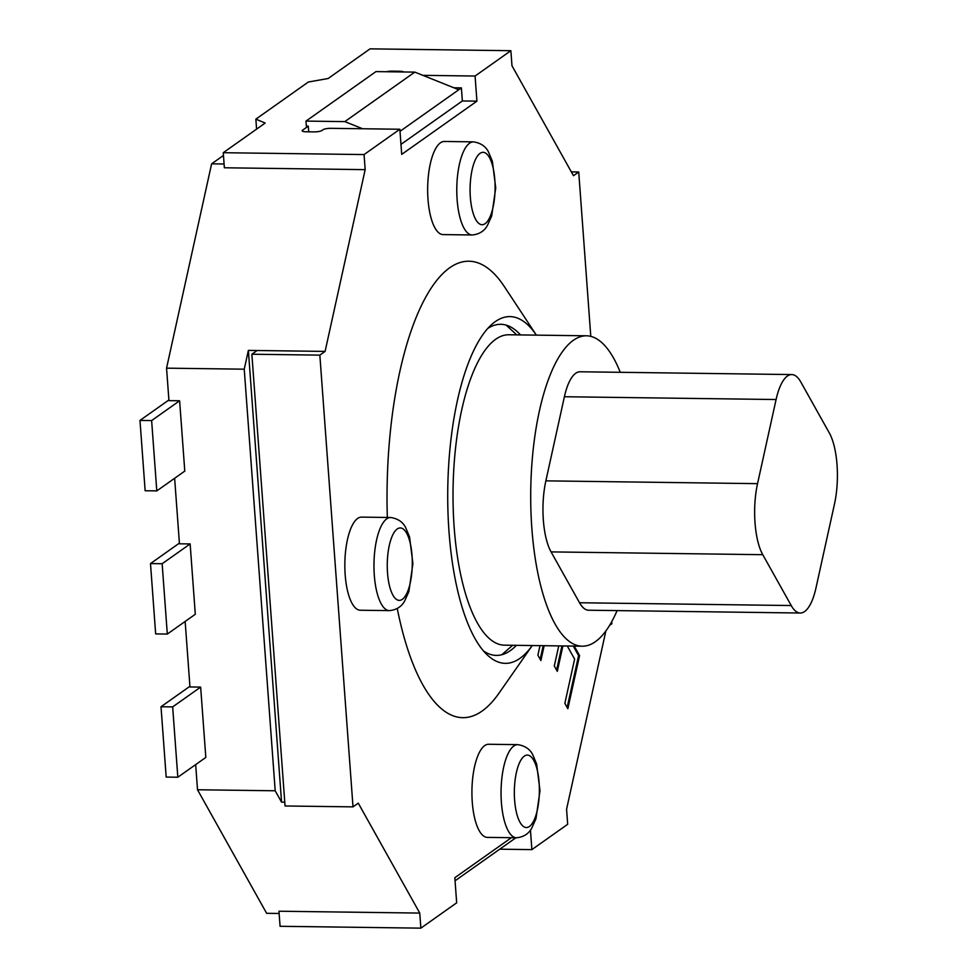 <?xml version="1.0" encoding="UTF-8"?>
<svg xmlns="http://www.w3.org/2000/svg" width="977" height="977" viewBox="0 0 977 977"><rect width="100%" height="100%" fill="white"/><g stroke="black" fill="none" stroke-linecap="round" stroke-linejoin="round"><path stroke-width="1.47" d="M757.541 483.652L776.092 399.532A51.732 17.867 -89.2 0 1 791.749 374.57A51.732 17.867 -89.2 0 1 800.822 382.031L829.29 432.896A51.732 17.867 -89.2 0 1 834.505 503.937L815.954 588.044A51.732 17.867 -89.2 0 1 800.297 613.019A51.732 17.867 -89.2 0 1 791.223 605.545L762.768 554.692A51.732 17.867 -89.2 0 1 757.541 483.652L545.862 480.855L564.401 396.735A51.732 17.867 -89.2 0 1 580.069 371.773L791.749 374.57M800.297 613.019L588.606 610.222A51.732 17.867 -89.2 0 1 579.532 602.748L551.077 551.895A51.732 17.867 -89.2 0 1 545.862 480.855M620.261 372.31A155.209 53.601 90.8 0 0 586.383 335.795L508.712 334.769A155.209 53.601 90.8 0 0 453.059 489.257A155.209 53.601 90.8 0 0 504.608 645.174L582.292 646.2A155.209 53.601 90.8 0 0 617.11 610.588M586.383 335.795A155.209 53.601 90.8 0 0 530.743 490.283A155.209 53.601 90.8 0 0 582.292 646.2M420.867 928.15L280.069 926.294L278.958 911.223L419.768 913.08L420.867 928.15L456.674 902.821L454.83 877.712L511.374 837.704M530.45 830.071L531.879 849.611L567.686 824.295L566.575 809.225L605.874 630.947M531.879 849.611L499.723 849.196M386.257 71.736A6.204 1.417 175.8 0 1 391.96 71.15L399.727 71.26A6.204 1.417 175.8 0 1 403.611 71.968M422.858 75.339L475.078 76.035L476.923 101.156L401.706 154.366L399.862 129.245L330.922 128.329A6.204 1.417 -4.2 0 0 322.996 129.746L321.946 130.478A6.204 1.417 175.8 0 1 314.02 131.895L306.253 131.785A6.204 1.417 175.8 0 1 302.162 130.759A6.204 1.417 175.8 0 1 302.516 130.222L308.292 126.143L308.708 131.822M476.923 101.156L462.353 100.961L461.4 87.893L453.902 87.796M223.257 152.705L224.368 167.775L365.166 169.644L364.067 154.574L223.257 152.705L265.182 123.053L255.864 119.145L256.597 129.123M609.599 625.365L611.895 623.729L611.749 621.653M590.792 336.381L578.726 171.989L573.475 175.701L511.985 65.777L510.873 50.706L475.078 76.035M399.862 129.245L364.067 154.574M284.771 802.19L281.559 802.141L248.378 350.401L325.097 351.415L365.166 169.644M325.097 351.415L319.845 355.127L353.015 806.868L358.266 803.155L419.768 913.08M390.666 517.505L361.539 517.114A46.566 16.084 90.8 0 0 357.606 518.469A46.566 16.084 90.8 0 0 344.893 569.176A46.566 16.084 90.8 0 0 360.305 610.234L389.432 610.625C396.442 609.929 401.498 606.729 404.637 601.038L408.875 591.598L412.905 563.582L409.546 536.898L405.626 527.519C402.842 521.962 397.847 518.616 390.666 517.505A46.566 16.084 90.8 0 0 386.733 518.848A46.566 16.084 90.8 0 0 374.02 569.567A46.566 16.084 90.8 0 0 389.432 610.625M473.491 141.86L444.352 141.47A46.566 16.084 90.8 0 0 440.419 142.825A46.566 16.084 90.8 0 0 427.706 193.544A46.566 16.084 90.8 0 0 443.118 234.59L472.257 234.981C479.255 234.285 484.323 231.097 487.45 225.394L491.687 215.966L495.73 187.938L492.371 161.254L488.451 151.887C485.654 146.318 480.672 142.972 473.491 141.86A46.566 16.084 90.8 0 0 469.546 143.216A46.566 16.084 90.8 0 0 456.833 193.922A46.566 16.084 90.8 0 0 472.257 234.981M517.749 744.645L488.622 744.266A46.566 16.084 90.8 0 0 484.69 745.622A46.566 16.084 90.8 0 0 471.976 796.328A46.566 16.084 90.8 0 0 487.389 837.387L516.515 837.765C523.525 837.081 528.581 833.882 531.72 828.191L535.958 818.75L540 790.735L536.629 764.038L532.721 754.671C529.925 749.103 524.942 745.769 517.749 744.645A46.566 16.084 90.8 0 0 513.817 746.001A46.566 16.084 90.8 0 0 501.103 796.719A46.566 16.084 90.8 0 0 516.515 837.765M544.165 645.687L540.892 660.55L537.9 655.201L540 645.638M574.232 646.09L579.569 655.616L567.845 708.74L564.853 703.379L574.61 659.109L567.283 645.992M562.899 645.944L557.305 671.358L554.301 666.009L558.746 645.882M387.332 517.456A228.227 78.807 -89.2 0 1 449.603 267.845A228.227 78.807 -89.2 0 1 504.291 286.505L536.361 335.135A173.381 59.866 90.8 0 0 495.266 321.641A173.381 59.866 90.8 0 0 491.944 324.279A173.381 59.866 90.8 0 0 447.759 489.196A173.381 59.866 90.8 0 0 487.572 655.213A173.381 59.866 90.8 0 0 532.257 645.541L498.917 693.291A228.227 78.807 -89.2 0 1 482.149 711.012A228.227 78.807 -89.2 0 1 397.26 608.537M503.558 654.211A227.653 78.612 90.8 0 0 504.108 652.709M508.406 327.21A227.653 78.612 90.8 0 0 507.893 325.707M540.196 659.304L543.2 645.675M556.597 670.112L561.934 645.931M567.148 707.482L578.592 655.604L573.267 646.078M579.569 655.616L578.592 655.604M483.505 650.938A165.565 57.167 90.8 0 0 516.418 645.321M520.521 334.928A165.565 57.167 90.8 0 0 487.767 328.443M400.973 144.376L462.353 100.961M510.873 50.706L370.075 48.85L328.15 78.502L308.341 82.019L255.864 119.145M400.008 131.321L458.775 89.75L414.798 72.115L375.95 71.602L305.984 121.099L306.351 126.118L308.292 126.143M319.845 355.127L251.871 354.224L285.052 805.976L353.015 806.868M257.122 350.511L251.871 354.224M578.726 171.989L571.35 171.891M305.984 121.099L344.82 121.612L362.638 128.756M515.88 837.765L455.05 880.79M179.621 400.778L151.63 420.574L139.98 420.415L145.146 490.747L156.796 490.894L184.787 471.097L179.621 400.778L168.948 400.631L166.554 368.158L211.606 163.843L223.464 155.453M211.606 163.843L224.087 164.002M281.559 802.141L275.196 790.784L197.513 789.758L266.636 913.312L279.129 913.483M161.01 706.75L166.175 777.069L177.826 777.228L205.817 757.431L200.651 687.1L172.66 706.896L161.01 706.75L189.917 686.294M177.826 777.228L172.66 706.896M185.154 621.445L189.965 686.953L200.651 687.1M156.796 490.894L151.63 420.574M139.98 420.415L168.899 399.972M197.513 789.758L195.669 764.6M275.196 790.784L244.238 369.184L248.378 350.401M166.554 368.158L244.238 369.184M190.136 543.933L162.145 563.741L150.495 563.582L155.661 633.902L167.311 634.061L195.302 614.264L190.136 543.933L179.45 543.798L174.639 478.278M150.495 563.582L179.402 543.127M167.311 634.061L162.145 563.741M414.798 72.115L344.82 121.612M458.775 89.75L461.4 87.893M564.401 396.735L776.092 399.532M579.532 602.748L791.223 605.545M551.077 551.895L762.768 554.692M391.96 71.15L392.009 71.809M399.727 71.26L399.776 71.907M302.516 130.222L302.589 131.236M397.175 529.021A36.222 12.506 -89.2 0 1 411.659 574.268A36.222 12.506 -89.2 0 1 390.446 589.265A36.222 12.506 -89.2 0 1 397.175 529.021M480 153.389A36.222 12.506 -89.2 0 1 494.472 198.624A36.222 12.506 -89.2 0 1 473.271 213.633A36.222 12.506 -89.2 0 1 480 153.389M524.258 756.174A36.222 12.506 -89.2 0 1 538.742 801.421A36.222 12.506 -89.2 0 1 517.529 816.418A36.222 12.506 -89.2 0 1 524.258 756.174M516.772 334.879L506.123 325.109M512.669 645.272L501.763 654.749"/></g></svg>
